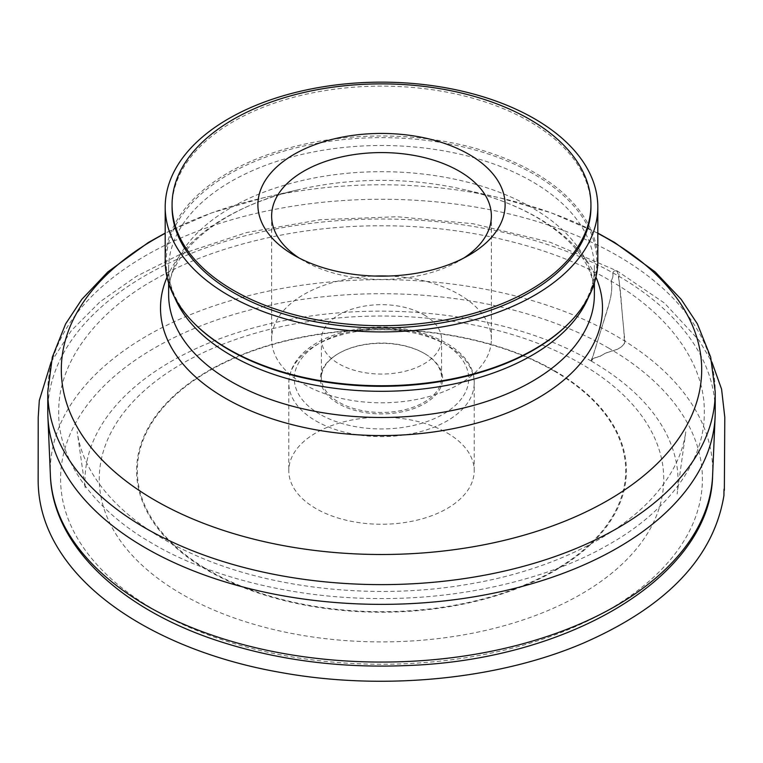 <?xml version="1.0" encoding="UTF-8"?>
<svg xmlns="http://www.w3.org/2000/svg" width="763" height="763" viewBox="0 0 763 763"><rect width="100%" height="100%" fill="white"/><g stroke="black" fill="none" stroke-linecap="round" stroke-linejoin="round"><path stroke-width="0.57" stroke-dasharray="3.81 2.86" d="M597.81 260.87A216.311 124.884 0 0 0 381.5 135.986A216.311 124.884 0 0 0 165.199 260.87M47.773 411.686A333.727 192.677 180 0 1 381.5 219.01A333.727 192.677 180 0 1 715.227 411.686M581.063 363.751A282.224 162.939 0 0 0 108.89 436.798A282.224 162.939 0 0 0 454.548 636.361A282.224 162.939 0 0 0 581.063 363.751M447.051 432.888A92.704 53.524 180 0 1 474.204 470.733A92.704 53.524 180 0 1 381.5 524.248A92.704 53.524 180 0 1 288.796 470.733A92.704 53.524 180 0 1 346.03 421.281A92.704 53.524 180 0 1 447.051 432.888M172.066 207.04A209.444 120.916 180 0 1 381.5 86.124A209.444 120.916 180 0 1 590.943 207.04M463.761 258.066A109.872 63.434 180 0 1 459.192 260.87A109.872 63.434 180 0 1 303.817 260.87A109.872 63.434 180 0 1 303.808 260.87A109.872 63.434 180 0 1 299.239 258.066M303.817 260.87L294.098 255.262L303.808 260.87M388.329 276.053A109.872 63.434 180 0 1 491.372 339.363A109.872 63.434 180 0 1 423.551 397.971A109.872 63.434 180 0 1 303.817 384.218A109.872 63.434 180 0 1 271.628 339.363A109.872 63.434 180 0 1 374.671 276.053M423.99 314.833A60.086 34.688 180 0 1 441.586 339.363A60.086 34.688 180 0 1 381.5 374.051A60.086 34.688 180 0 1 321.414 339.363A60.086 34.688 180 0 1 358.505 307.317A60.086 34.688 180 0 1 423.99 314.833M423.99 353.24L423.99 353.24A60.086 34.688 180 0 1 441.586 377.771A60.086 34.688 180 0 1 404.495 409.817A60.086 34.688 180 0 1 339.02 402.301A60.086 34.688 180 0 1 321.414 377.771A60.086 34.688 180 0 1 339.01 353.24A60.086 34.688 180 0 1 423.99 353.24L424.714 353.66A61.116 35.289 0 0 0 338.286 353.66A61.116 35.289 0 0 0 338.286 403.56A61.116 35.289 0 0 0 424.714 403.56A61.116 35.289 0 0 0 424.714 353.66M611.077 281.156C612.412 287.289 611.668 295.014 608.855 304.361L593.07 355.959C590.505 361.452 590.705 362.196 593.662 358.19C598.154 357.122 601.864 355.568 604.773 353.527C612.613 350.217 628.035 348.72 624.439 336.636L618.774 277.265C620.29 271.418 613.986 268.423 612.832 273.116C613.28 276.025 612.699 278.705 611.077 281.156C665.021 311.809 705.594 361.281 704.287 413.241C704.535 465.23 663.009 514.396 608.416 544.706C555.292 575.865 469.655 599.27 379.631 598.526C289.587 598.659 204.427 574.692 151.932 543.17C97.96 512.498 57.425 463.055 58.713 411.076C58.465 359.096 100.001 309.931 154.584 279.62C207.717 248.461 293.354 225.056 383.379 225.8C473.394 225.648 558.592 249.654 611.077 281.156C612.222 279.163 612.88 277.055 613.042 274.823C612.241 272.048 613.614 270.751 617.172 270.941C621.282 288.624 621.406 309.845 623.724 328.824L624.544 343.36C621.33 347.527 617.133 350.074 611.936 350.99C606.843 352.372 603.008 354.118 600.452 356.216C594.844 357.275 591.802 358.906 591.344 361.118L604.954 317.351C608.903 305.448 613.528 289.997 611.077 281.156M594.377 283.025L594.377 268.404C594.511 287.136 585.946 305.486 568.683 323.464A215.347 124.331 0 0 0 381.5 137.645A215.347 124.331 0 0 0 194.317 323.464C177.054 305.486 168.499 287.136 168.633 268.404A212.877 122.9 180 0 1 381.5 145.504A212.877 122.9 180 0 1 594.377 268.404A212.877 122.9 180 0 1 588.445 297.208M174.555 297.208A212.877 122.9 180 0 1 168.633 268.404L168.633 283.025M597.81 233.335A320.193 184.865 0 0 0 500.223 197.951L463.437 189.472C491.315 195.967 515.597 205.18 536.294 217.112C563.189 233.144 580.729 250.655 588.912 269.644C592.584 278.056 594.406 286.363 594.377 294.585A212.877 122.9 0 0 0 532.021 207.679A212.877 122.9 0 0 0 300.04 181.041A212.877 122.9 0 0 0 168.633 294.585C166.115 255.786 217.684 207.383 299.563 189.472A220.993 127.593 180 0 1 463.437 189.472A220.993 127.593 180 0 1 537.772 217.751A220.993 127.593 180 0 1 595.96 277.16M167.049 277.16A220.993 127.593 180 0 1 299.563 189.472L262.787 197.951A320.193 184.865 0 0 0 165.199 233.335M597.81 233.087L551.43 212.915L500.223 197.951A320.193 184.865 0 0 0 262.787 197.951L211.57 212.915L165.199 233.087M47.773 391.944A333.727 192.677 180 0 1 381.5 199.267A333.727 192.677 180 0 1 715.227 391.944M712.604 475.578A331.199 191.217 0 0 0 615.693 335.644A331.199 191.217 0 0 0 250.989 295.109A331.199 191.217 0 0 0 50.406 475.578M608.416 347.966A320.908 185.275 180 0 1 464.562 657.935A320.908 185.275 180 0 1 71.531 431.019A320.908 185.275 180 0 1 608.416 347.966M208.328 570.791A244.904 141.393 0 0 0 554.682 570.791A244.904 141.393 0 0 0 554.682 370.828A244.904 141.393 0 0 0 208.328 370.828A244.904 141.393 0 0 0 208.328 570.791M554.176 371.037A244.198 140.983 180 0 1 444.705 606.909A244.198 140.983 180 0 1 145.628 434.242A244.198 140.983 180 0 1 554.176 371.037M319.84 414.214A87.211 50.348 180 0 1 358.934 329.978A87.211 50.348 180 0 1 465.735 391.638A87.211 50.348 180 0 1 319.84 414.214M315.949 420.938A92.704 53.524 0 0 0 416.979 432.545A92.704 53.524 0 0 0 474.204 383.093A92.704 53.524 0 0 0 447.051 345.248A92.704 53.524 0 0 0 346.03 333.65A92.704 53.524 0 0 0 288.796 383.093A92.704 53.524 0 0 0 315.949 420.938M459.192 260.87L468.902 255.262M491.372 339.363L491.372 216.015M271.628 339.363L271.628 216.015M321.414 339.363L321.414 377.771M441.586 339.363L441.586 377.771M474.204 470.733L474.204 383.093C475.578 344.59 409.092 318.095 353.04 329.902C338.381 332.735 325.658 337.456 314.852 344.075C298.056 354.557 289.368 367.566 288.796 383.093L288.796 470.733M339.01 353.24L338.286 353.66M51.14 361.996L71.302 330.646L100.02 301.824L136.51 276.254L179.725 254.594L246.63 232.543L320.279 219.715L397.008 216.73L472.965 223.721L550.028 242.195L617.172 270.941L664.497 303.102L699.156 340.498L711.869 361.986M591.344 361.118C626.461 381.529 651.173 405.163 665.46 432.03C676.142 452.621 680.033 473.279 677.124 494.014L685.832 431.6C683.4 449.502 675.961 467.023 663.514 484.181C629.876 531.029 556.656 569.303 470.161 583.914C378.305 600.262 273.583 589.541 197.236 556.084C155.137 537.677 123.434 514.882 102.137 487.681C88.098 469.464 79.781 450.771 77.168 431.6L85.284 488.625C83.377 464.286 90.358 440.69 106.248 417.838C121.975 395.577 144.989 375.987 175.29 359.068C208.709 340.641 247.479 327.346 291.6 319.192C394.833 299.63 515.273 316.531 591.344 361.118"/><path stroke-width="1.14" d="M165.199 207.04L165.199 260.87A216.311 124.884 0 0 0 193.487 322.615A216.311 124.884 0 0 0 228.547 349.177A216.311 124.884 0 0 0 569.513 322.615A216.311 124.884 0 0 0 597.81 260.87L597.81 207.04A216.311 124.884 0 0 0 381.5 82.156A216.311 124.884 0 0 0 165.199 207.04A216.311 124.884 0 0 0 228.547 295.348A216.311 124.884 0 0 0 464.276 322.415A216.311 124.884 0 0 0 597.81 207.04M47.773 391.944A333.727 192.677 180 0 0 145.523 528.187A333.727 192.677 180 0 0 509.217 569.951A333.727 192.677 180 0 0 715.227 391.944L715.227 411.686A333.727 192.677 180 0 1 715.131 416.445A333.727 192.677 180 0 1 505.402 590.6A333.727 192.677 180 0 1 145.523 547.929A333.727 192.677 180 0 1 47.878 416.445A333.727 192.677 180 0 1 47.773 411.686L47.773 391.944L52.332 357.113L65.628 323.884L81.841 299.334L107.802 271.952L148.346 242.5L165.199 233.087M590.943 204.799L590.943 207.04A209.444 120.916 180 0 1 461.653 318.753A209.444 120.916 180 0 1 233.402 292.544A209.444 120.916 180 0 1 172.066 207.04L172.066 204.799A209.444 120.916 180 0 1 381.5 83.882A209.444 120.916 180 0 1 590.943 204.799A209.444 120.916 180 0 1 461.653 316.511A209.444 120.916 180 0 1 233.402 290.302A209.444 120.916 180 0 1 172.066 204.799M294.098 255.262L294.098 255.262A123.606 71.36 180 0 1 294.098 154.336A123.606 71.36 180 0 1 468.902 154.336A123.606 71.36 180 0 1 468.902 255.262A123.606 71.36 180 0 1 294.098 255.262M299.239 258.066A109.872 63.434 180 0 1 271.628 216.015A109.872 63.434 180 0 1 381.5 152.581A109.872 63.434 180 0 1 491.372 216.015A109.872 63.434 180 0 1 463.761 258.066M374.671 276.053A109.872 63.434 180 0 1 388.329 276.053M193.487 322.615L194.317 323.464A215.347 124.331 0 0 0 229.224 349.902A215.347 124.331 0 0 0 568.683 323.464L569.513 322.615M588.445 297.208A212.877 122.9 180 0 1 439.192 386.707A212.877 122.9 180 0 1 230.979 355.31A212.877 122.9 180 0 1 174.555 297.208M168.633 283.025L168.633 294.585A212.877 122.9 0 0 0 230.979 381.49A212.877 122.9 0 0 0 462.969 408.129A212.877 122.9 0 0 0 594.377 294.585L594.377 283.025M595.96 277.16A220.993 127.593 180 0 1 381.5 435.559A220.993 127.593 180 0 1 167.049 277.16M165.199 233.335A320.193 184.865 0 0 0 155.089 500.356A320.193 184.865 0 0 0 607.911 500.356A320.193 184.865 0 0 0 607.911 238.914A320.193 184.865 0 0 0 597.81 233.335M47.878 416.445L50.406 475.578A331.199 191.217 0 0 0 147.307 606.06A331.199 191.217 0 0 0 504.457 648.407A331.199 191.217 0 0 0 712.604 475.578L715.131 416.445M50.406 475.578C52.752 546.174 121.822 610.667 222.538 642.332C280.479 660.634 342.263 668.359 407.909 665.517C570.314 659.671 710.82 575.941 712.604 475.578M715.227 391.944L710.668 357.113L697.382 323.884L681.168 299.334L655.207 271.952L614.663 242.5L597.81 233.087M711.869 361.986L721.579 389.14L724.793 417.199L724.354 490.304C724.221 491.029 723.992 484.61 723.934 495.473C713.834 557.257 667.091 606.423 583.695 642.971C498.153 679.738 382.511 690.992 281.022 672.527C187.898 656.438 104.684 614.74 64.521 558.077C47.02 533.471 38.236 507.567 38.15 480.375L38.217 417.313L39.314 400.432L51.14 361.996"/></g></svg>
